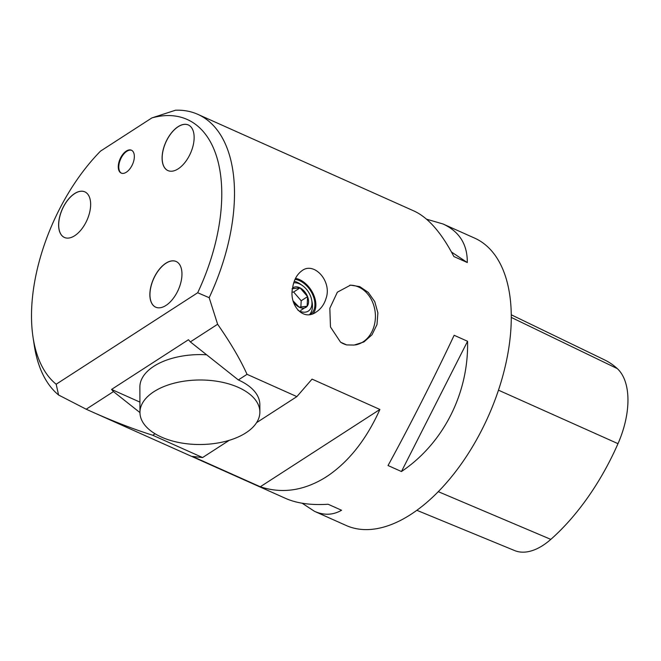 <?xml version="1.0" encoding="UTF-8"?>
<svg xmlns="http://www.w3.org/2000/svg" width="661" height="661" viewBox="0 0 661 661"><rect width="100%" height="100%" fill="white"/><g stroke="black" fill="none" stroke-linecap="round" stroke-linejoin="round"><path stroke-width="0.99" d="M217.626 324.262C230.507 342.72 240.307 359.402 247.032 374.324L238.34 379.943L190.351 341.894L217.626 324.262L209.173 297.681A157.392 85.261 114.1 0 0 197.813 114.336A157.392 85.261 114.1 0 0 175.512 110.222L151.898 117.906L100.538 151.105A148.353 80.369 -65.9 0 0 33.05 337.333A148.353 80.369 -65.9 0 0 56.168 384.231L58.581 395.014A157.392 85.261 114.1 0 1 34.281 345.447L33.05 337.333M209.173 297.681L197.689 292.749L56.168 384.231M197.689 292.749A148.353 80.369 -65.9 0 0 151.898 117.906M74.561 193.599A24.986 13.534 114.1 0 1 84.831 191.855A24.986 13.534 114.1 0 1 86.988 220.179A24.986 13.534 114.1 0 1 64.439 237.464A24.986 13.534 114.1 0 1 59.548 217.229A24.986 13.534 114.1 0 1 74.561 193.599M178.049 126.714A24.986 13.534 114.1 0 1 188.319 124.962A24.986 13.534 114.1 0 1 190.475 153.294A24.986 13.534 114.1 0 1 167.927 170.579A24.986 13.534 114.1 0 1 163.036 150.336A24.986 13.534 114.1 0 1 178.049 126.714M165.837 263.235A25.027 13.559 114.1 0 1 176.132 261.483A25.027 13.559 114.1 0 1 178.288 289.865A25.027 13.559 114.1 0 1 155.699 307.183A25.027 13.559 114.1 0 1 150.799 286.907A25.027 13.559 114.1 0 1 165.837 263.235M126.276 151.088A12.526 6.784 114.1 0 1 131.423 150.212A12.526 6.784 114.1 0 1 132.506 164.415A12.526 6.784 114.1 0 1 121.194 173.083A12.526 6.784 114.1 0 1 118.74 162.936A12.526 6.784 114.1 0 1 126.276 151.088M84.872 191.872A24.986 13.534 -65.9 0 0 74.635 193.632A24.986 13.534 -65.9 0 0 59.63 217.221A24.986 13.534 -65.9 0 0 64.472 237.481M131.679 150.336A12.526 6.784 -65.9 0 0 126.788 151.311A12.526 6.784 -65.9 0 0 119.311 162.92A12.526 6.784 -65.9 0 0 121.459 173.19M188.352 124.979A24.986 13.534 -65.9 0 0 178.123 126.747A24.986 13.534 -65.9 0 0 163.11 150.336A24.986 13.534 -65.9 0 0 167.96 170.588M176.173 261.508A25.027 13.559 -65.9 0 0 165.928 263.276A25.027 13.559 -65.9 0 0 150.898 286.907A25.027 13.559 -65.9 0 0 155.74 307.2M190.351 341.894L188.443 339.729L111.552 389.428L113.461 391.593L139.967 412.604M58.581 395.014L86.194 409.217L113.461 391.593M139.958 412.464A59.961 32.257 179.8 0 0 179.519 442.639A59.961 32.257 179.8 0 0 245.925 432.823A59.961 32.257 179.8 0 0 259.872 412.043A59.961 32.257 179.8 0 0 199.804 379.992A59.961 32.257 179.8 0 0 139.958 412.464L139.876 387.065A59.961 32.257 -0.2 0 1 206.62 354.792M111.552 389.428L139.925 402.111M155.062 433.773L152.757 435.26C134.026 429.369 113.403 421.396 90.888 411.34L285.668 498.427C296.888 503.385 311.042 505.326 328.129 504.252L341.547 510.251C333.028 515.159 324.022 515.514 314.537 511.341L302.151 503.228M86.194 409.217L90.888 411.34M260.285 486.769L379.901 409.456C366.748 438.689 349.669 460.626 328.674 475.267L324.27 478.118C302.854 490.892 281.52 493.775 260.285 486.769L192.442 456.429L202.596 457.544L152.757 435.26M202.596 457.544L229.26 440.317M256.584 422.652L296.872 396.608L312.05 379.117L379.901 409.456M247.032 374.324L296.872 396.608M238.34 379.943A59.961 32.257 -0.2 0 1 259.847 404.582L259.872 412.043M324.27 478.118A157.392 85.261 -65.9 0 0 328.674 475.267M314.537 511.341L346.108 525.454A157.392 85.261 -65.9 0 0 410.82 514.44A157.392 85.261 -65.9 0 0 505.409 365.599A157.392 85.261 -65.9 0 0 474.598 238.1L443.027 223.98C459.387 231.54 467.476 244.388 467.294 262.541L453.876 256.534C441.465 232.763 428.229 217.601 414.158 211.074L197.813 114.336M292.641 287.874C293.781 280.074 296.938 274.323 302.102 270.613C314.215 261.409 332.078 281.33 326.121 298.169C324.361 304.176 321.097 308.77 316.346 311.942C302.829 321.924 288.7 304.349 292.641 287.874M346.661 344.918L340.555 342.183L330.475 326.98L329.831 308.241L337.366 292.187L350.52 285.139L359.733 286.601L368.268 292.418L374.754 301.631L377.894 312.901L376.993 324.568L372.011 334.772L363.938 341.944L354.139 345.067L346.661 344.918A30.48 24.523 -95 0 1 340.555 342.183M426.543 219.188L443.027 223.98M454.148 335.284L467.567 341.283C468.765 393.287 443.267 443.514 401.45 471.533L388.032 465.526C408.638 428.031 434.137 377.803 454.148 335.284M349.826 285.213A30.034 24.168 -95 0 1 365.302 291.509A30.034 24.168 -95 0 1 374.795 323.039A30.034 24.168 -95 0 1 355.279 344.935M313.074 313.62A21.235 13.716 57.1 0 0 315.875 304.787A21.235 13.716 57.1 0 0 295.525 278.364M310.158 314.462A19.987 12.906 57.1 0 0 310.43 314.289A19.987 12.906 57.1 0 0 314.917 304.366A19.987 12.906 57.1 0 0 295.037 279.388M297.929 310.232A16.153 10.436 57.1 0 0 311.975 303.044A16.153 10.436 57.1 0 0 311.67 299.954L312.083 302.118A19.987 12.906 -122.9 0 1 312.463 305.952A19.987 12.906 -122.9 0 1 309.555 314.562M294.277 281.28A19.987 12.906 -122.9 0 1 300.507 284.213L302.317 285.478A16.153 10.436 57.1 0 0 293.748 282.875M416.843 510.309L514.622 550.563A70.173 38.016 -65.9 0 0 550.82 539.376A175.099 94.853 -65.9 0 0 617.994 443.663A70.173 38.016 -65.9 0 0 617.316 368.623A175.099 94.853 -65.9 0 0 604.443 359.832L511.259 314.785M401.45 471.533L467.567 341.283M467.294 262.541L451.463 252.015M311.67 299.954A16.153 10.436 57.1 0 0 306.324 289.138A16.153 10.436 57.1 0 0 302.317 285.478M292.6 288.163A11.708 7.56 -122.9 0 1 300.044 287.874A11.708 7.56 -122.9 0 1 307.58 296.632A11.708 7.56 -122.9 0 1 307.125 306.266A11.708 7.56 -122.9 0 1 299.119 307.134A11.708 7.56 -122.9 0 1 293.451 301.928M300.714 310.406L307.125 306.266L307.58 296.632L300.044 287.874L292.046 288.75M300.044 287.874L293.633 292.013L292.269 292.162M300.871 307.191L301.176 300.772L293.633 292.013M307.125 306.266L299.119 307.134L293.195 301.003M307.58 296.632L301.176 300.772M550.82 539.376L438.284 491.66M617.994 443.663L498.468 390.172M617.316 368.623L511.275 317.412"/></g></svg>
